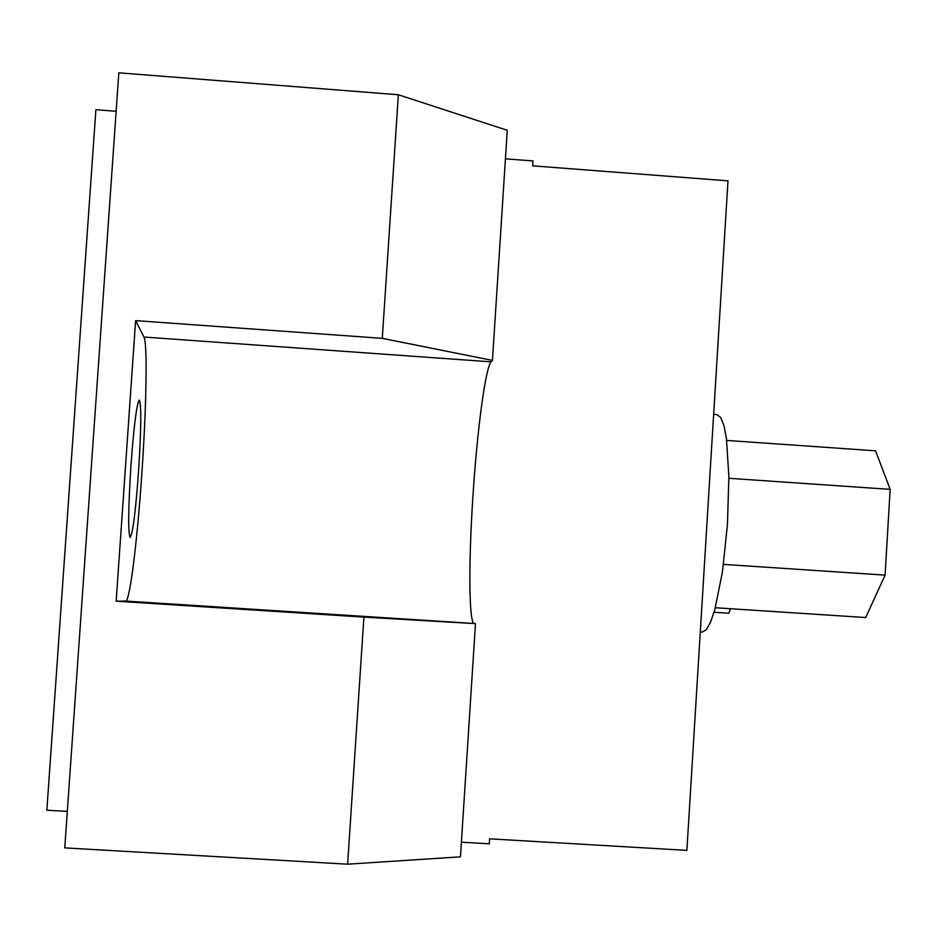 <?xml version="1.0" encoding="UTF-8"?>
<svg xmlns="http://www.w3.org/2000/svg" width="937" height="937" viewBox="0 0 937 937"><rect width="100%" height="100%" fill="white"/><g stroke="black" fill="none" stroke-linecap="round" stroke-linejoin="round"><path stroke-width="1.41" d="M130.969 465.267C128.228 508.99 127.971 533.071 130.161 537.533C132.785 533.657 135.572 511.871 138.512 472.166C141.229 429.216 141.487 405.171 139.297 400.029C136.767 403.273 133.991 425.023 130.969 465.267M116.165 601.191L125.687 601.062L474.274 623.492C468.887 623.62 468.488 563.535 472.845 497.547C477.003 431.664 485.425 367.433 491.14 361.846L492.44 360.405L382.284 338.351L135.607 320.618L116.165 601.191L363.907 617.12L347.615 864.183L460.454 856.84L475.481 623.632L363.907 617.12M125.687 601.062C129.774 601.8 137.212 541.68 141.733 475.118C146.395 408.673 147.624 343.364 143.947 337.039L135.607 320.618M505.43 158.821L533.001 160.941L532.684 165.837L727.99 180.853L686.88 850.374L489.582 838.826L489.266 843.815L461.402 842.187M382.284 338.351L398.354 94.754L118.823 72.817L64.77 847.88L347.615 864.183M398.354 94.754L507.257 130.29L492.44 360.405M474.274 623.492L475.481 623.632M67.312 811.407L46.85 810.212L95.89 109.711L116.141 111.269M730.52 608.734L728.869 613.231L714.053 612.271M713.643 414.423L717.028 414.669L720.729 417.551L723.926 425.609L726.444 438.575L728.881 476.722L727.44 524.603L722.392 572.214L714.802 609.671L710.562 622.168L706.299 629.723L702.246 632.077L700.29 631.948M726.69 440.425L875.568 450.814L890.15 489.372L885.09 575.119L865.694 617.542L715.329 607.738M885.09 575.119L723.493 564.39M890.15 489.372L728.904 478.292M143.947 337.039L491.14 361.846"/></g></svg>
